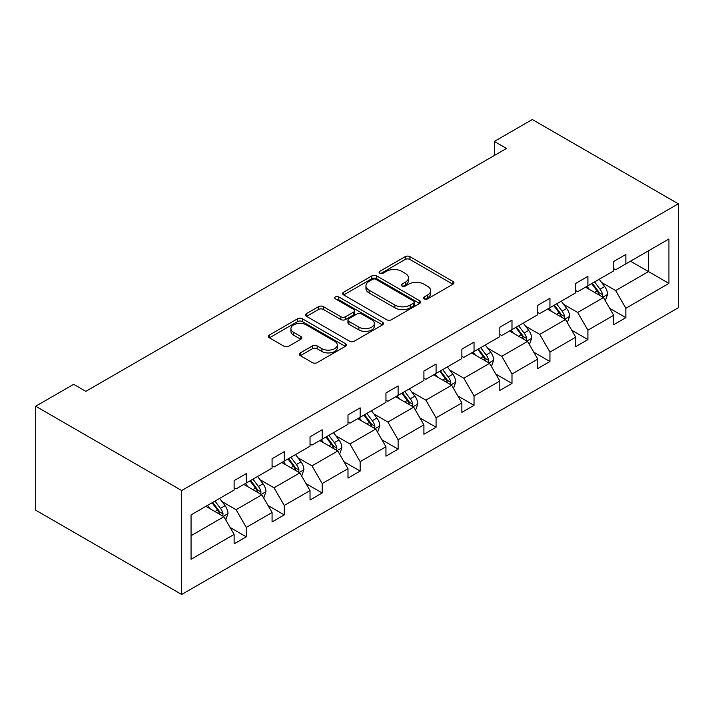 <?xml version="1.0" encoding="UTF-8"?>
<svg xmlns="http://www.w3.org/2000/svg" width="714" height="714" viewBox="0 0 714 714"><rect width="100%" height="100%" fill="white"/><g stroke="black" fill="none" stroke-linecap="round" stroke-linejoin="round"><path stroke-width="1.07" d="M424.223 298.88A2.365 1.366 0 0 0 427.57 298.88L452.944 284.234A3.374 1.946 0 0 0 453.934 282.851A3.374 1.946 0 0 0 452.944 281.477L409.952 256.656A3.374 1.946 0 0 0 405.177 256.656L379.803 271.302A2.365 1.366 0 0 0 379.107 272.266A2.365 1.366 0 0 0 379.803 273.239A2.365 1.366 0 0 0 383.141 273.239L386.426 271.338A10.808 6.239 0 0 1 401.714 271.338L405.293 273.408A10.808 6.239 0 0 1 408.462 277.817A10.808 6.239 0 0 1 405.293 282.235L402.009 284.127A2.365 1.366 0 0 0 401.322 285.091A2.365 1.366 0 0 0 402.009 286.055A2.365 1.366 0 0 0 405.356 286.055L408.64 284.163A10.808 6.239 0 0 1 423.929 284.163L427.507 286.234A10.808 6.239 0 0 1 430.676 290.643A10.808 6.239 0 0 1 427.507 295.052L424.223 296.953A2.365 1.366 0 0 0 423.527 297.916A2.365 1.366 0 0 0 424.223 298.88L424.223 296.953M300.326 352.903A3.374 1.946 0 0 0 299.344 354.278A3.374 1.946 0 0 0 300.326 355.661L312.393 362.623A3.374 1.946 0 0 0 317.168 362.623L345.353 346.352A3.374 1.946 0 0 0 346.335 344.969A3.374 1.946 0 0 0 345.353 343.595L302.361 318.774A3.374 1.946 0 0 0 297.586 318.774L269.401 335.044A3.374 1.946 0 0 0 268.41 336.419A3.374 1.946 0 0 0 269.401 337.802L283.967 346.21A3.374 1.946 0 0 0 288.751 346.21L300.808 339.248A3.374 1.946 0 0 0 301.799 337.874A3.374 1.946 0 0 0 300.808 336.49L293.579 332.322A9.032 5.212 0 0 1 290.937 328.627A9.032 5.212 0 0 1 296.515 323.808A9.032 5.212 0 0 1 306.36 324.941L334.661 341.283A9.032 5.212 0 0 1 337.311 344.969A9.032 5.212 0 0 1 331.733 349.789A9.032 5.212 0 0 1 321.88 348.664L317.168 345.933A3.374 1.946 0 0 0 312.393 345.933L300.326 352.903L300.326 355.661M678.3 203.811L532.314 119.524L494.356 141.434L506.521 148.458L85.823 391.343L73.658 384.319L35.7 406.239L181.686 490.527L678.3 203.811L678.3 307.761L181.686 594.476L181.686 490.527M386.667 319.738A3.374 1.946 0 0 0 391.442 319.738L419.627 303.468A3.374 1.946 0 0 0 420.617 302.084A3.374 1.946 0 0 0 419.627 300.71L376.635 275.89A3.374 1.946 0 0 0 371.86 275.89L343.675 292.16A3.374 1.946 0 0 0 342.684 293.543A3.374 1.946 0 0 0 343.675 294.918L386.667 319.738M336.383 299.389A2.365 1.366 0 0 1 338.784 299.728L338.784 296.917L382.49 322.148A3.374 1.946 0 0 1 383.48 323.531A3.374 1.946 0 0 1 382.49 324.906L354.305 341.176A3.374 1.946 0 0 1 349.53 341.176L306.538 316.356L306.538 313.598A3.374 1.946 0 0 0 305.547 314.981A3.374 1.946 0 0 0 306.538 316.356M306.538 313.598L318.605 306.636A3.374 1.946 0 0 1 323.38 306.636L340.81 316.704A3.374 1.946 0 0 0 345.585 316.704L353.591 312.089A3.374 1.946 0 0 0 354.581 310.706A3.374 1.946 0 0 0 353.591 309.332L335.437 298.845A2.365 1.366 0 0 1 334.75 297.881A2.365 1.366 0 0 1 336.205 296.622A2.365 1.366 0 0 1 338.784 296.917M191.057 514.901L234.121 490.036L234.121 480.62L246.294 473.596L246.294 483.012L272.079 468.116L272.079 458.709L284.252 451.685L284.252 461.092L310.037 446.205L310.037 436.789L322.201 429.766L322.201 439.181L347.995 424.286L347.995 414.879L360.159 407.855L360.159 417.262L385.953 402.375L385.953 392.959L398.117 385.935L398.117 395.351L423.911 380.464L423.911 371.048L436.075 364.024L436.075 373.44L461.869 358.544L461.869 349.137L474.034 342.113L474.034 351.52L499.827 336.633L499.827 327.217L511.992 320.193L511.992 329.609L537.785 314.713L537.785 305.306L549.95 298.282L549.95 307.689L575.743 292.802L575.743 283.387L587.908 276.363L587.908 285.778L613.701 270.883L613.701 261.476L625.866 254.452L625.866 263.859L668.929 239.003L668.929 283.387L625.866 308.252L625.866 317.668L613.701 324.692L613.701 315.276L587.908 330.171L587.908 339.578L575.743 346.602L575.743 337.195L549.95 352.082L549.95 361.498L537.785 368.522L537.785 359.106L511.992 374.002L511.992 383.409L499.827 390.433L499.827 381.026L474.034 395.913L474.034 405.329L461.869 412.353L461.869 402.937L436.075 417.824L436.075 427.24L423.911 434.264L423.911 424.848L398.117 439.744L398.117 449.151L385.953 456.175L385.953 446.768L360.159 461.655L360.159 471.07L347.995 478.094L347.995 468.679L322.201 483.574L322.201 492.981L310.037 500.005L310.037 490.598L284.252 505.485L284.252 514.901L272.079 521.925L272.079 512.509L246.294 527.396L246.294 536.812L234.121 543.836L234.121 534.42L191.057 559.285L191.057 514.901M243.858 484.413L261.859 494.811L236.075 509.698L221.992 501.567M236.075 509.698L246.294 527.396M261.859 494.811L272.079 512.509M234.121 487.787L236.075 488.911L246.294 483.012M281.816 462.502L299.818 472.891L274.033 487.787L259.95 479.656M274.033 487.787L284.252 505.485M299.818 472.891L310.037 490.598M272.079 465.867L274.033 466.992L284.252 461.092M319.774 440.583L337.776 450.98L311.982 465.867L297.908 457.736M311.982 465.867L322.201 483.574M337.776 450.98L347.995 468.679M310.037 443.956L311.982 445.081L322.201 439.181M357.732 418.672L375.734 429.069L349.94 443.956L335.857 435.826M349.94 443.956L360.159 461.655M375.734 429.069L385.953 446.768M347.995 422.045L349.94 423.161L360.159 417.262M395.69 396.752L413.692 407.15L387.898 422.045L373.815 413.915M387.898 422.045L398.117 439.744M413.692 407.15L423.911 424.848M385.953 400.126L387.898 401.25L398.117 395.351M433.648 374.841L451.65 385.239L425.856 400.126L411.773 391.995M425.856 400.126L436.075 417.824M451.65 385.239L461.869 402.937M423.911 378.215L425.856 379.339L436.075 373.44M471.606 352.93L489.608 363.319L463.814 378.215L449.731 370.084M463.814 378.215L474.034 395.913M489.608 363.319L499.827 381.026M461.869 356.295L463.814 357.419L474.034 351.52M509.555 331.01L527.566 341.408L501.772 356.295L487.689 348.164M501.772 356.295L511.992 374.002M527.566 341.408L537.785 359.106M499.827 334.384L501.772 335.509L511.992 329.609M547.513 309.1L565.524 319.488L539.73 334.384L525.647 326.253M539.73 334.384L549.95 352.082M565.524 319.488L575.743 337.195M537.785 312.464L539.73 313.589L549.95 307.689M585.471 287.18L603.482 297.577L577.688 312.464L563.605 304.334M577.688 312.464L587.908 330.171M603.482 297.577L613.701 315.276M575.743 290.553L577.688 291.678L587.908 285.778M630.489 261.19L648.49 271.588L615.646 290.553L601.563 282.423M615.646 290.553L625.866 308.252M668.929 283.387L648.49 271.588L648.49 250.801L668.929 239.003M35.7 406.239L35.7 510.189L181.686 594.476M494.356 141.434L494.356 155.482M613.701 268.642L615.646 269.767L625.866 263.859M191.057 535.687L223.901 516.722L205.9 506.324M223.901 516.722L234.121 534.42M609.685 308.323L625.866 317.668M571.727 330.243L587.908 339.578M533.769 352.154L549.95 361.498M495.811 374.065L511.992 383.409M457.852 395.984L474.034 405.329M419.894 417.895L436.075 427.24M381.936 439.815L398.117 449.151M343.978 461.726L360.159 471.07M306.029 483.637L322.201 492.981M268.071 505.557L284.252 514.901M230.113 527.467L246.294 536.812M425.169 299.22L427.507 297.863A10.808 6.239 0 0 0 430.676 293.454L430.676 290.643M408.462 277.817L408.462 280.629A10.808 6.239 0 0 1 405.293 285.038L402.955 286.394M452.899 284.261L409.952 259.468A3.374 1.946 0 0 0 405.177 259.468L380.749 273.569M419.582 303.495L376.635 278.701A3.374 1.946 0 0 0 371.86 278.701L343.72 294.944M413.656 303.057A2.365 1.366 0 0 0 414.352 302.084A2.365 1.366 0 0 0 413.656 301.121L375.921 279.335A2.365 1.366 0 0 0 372.574 279.335L369.111 281.334A10.808 6.239 0 0 0 365.952 285.752A10.808 6.239 0 0 0 369.111 290.161L394.904 305.056A10.808 6.239 0 0 0 410.193 305.056L413.656 303.057L413.656 305.86A2.365 1.366 0 0 0 414.352 304.896L414.352 302.084M365.952 285.752L365.952 288.554A10.808 6.239 0 0 0 369.111 292.972L369.111 290.161M413.656 305.86L410.193 307.859A10.808 6.239 0 0 1 394.904 307.859L369.111 292.972M306.583 316.382L318.605 309.448L318.605 306.636M354.581 310.706L354.581 313.517A3.374 1.946 0 0 1 353.591 314.892L345.585 319.515A3.374 1.946 0 0 1 340.81 319.515L323.38 309.448A3.374 1.946 0 0 0 318.605 309.448M338.784 299.728L382.445 324.932M358.901 327.146A9.032 5.212 0 0 0 368.745 328.279A9.032 5.212 0 0 0 374.323 323.46A9.032 5.212 0 0 0 371.682 319.774L361.712 314.017A3.374 1.946 0 0 0 356.929 314.017L348.932 318.631A3.374 1.946 0 0 0 347.941 320.015A3.374 1.946 0 0 0 348.932 321.389L358.901 327.146L358.901 329.957A9.032 5.212 0 0 0 368.745 331.091A9.032 5.212 0 0 0 374.323 326.271L374.323 323.46M347.941 320.015L347.941 322.826A3.374 1.946 0 0 0 348.932 324.201L348.932 321.389M358.901 329.957L348.932 324.201M337.311 344.969L337.311 347.78A9.032 5.212 0 0 1 331.733 352.6A9.032 5.212 0 0 1 321.88 351.466L317.168 348.744A3.374 1.946 0 0 0 312.393 348.744L300.371 355.688M290.937 328.627L290.937 331.439A9.032 5.212 0 0 0 293.579 335.134L293.579 332.322M300.764 339.275L293.579 335.134M345.308 346.379L302.361 321.586A3.374 1.946 0 0 0 297.586 321.586L269.446 337.829M605.329 300.781L607.569 294.32A9.121 5.266 -120 0 0 604.66 286.555L599.198 279.263M589.398 289.447L587.024 286.287M602.134 296.801L602.643 294.703A9.121 5.266 -120 0 0 600.037 289.224L594.575 281.932M592.29 283.253L598.296 291.276A4.641 2.686 60 0 1 599.144 292.686L602.643 294.703M591.647 283.619L597.118 290.91A9.121 5.266 60 0 1 599.385 295.212M567.371 322.692L569.611 316.231A9.121 5.266 -120 0 0 566.702 308.466L561.24 301.174M551.44 311.358L549.075 308.198M564.176 318.712L564.685 316.623A9.121 5.266 -120 0 0 562.079 311.134L556.617 303.843M554.332 305.164L560.338 313.187A4.641 2.686 60 0 1 561.186 314.597L564.685 316.623M553.698 305.53L559.16 312.821A9.121 5.266 60 0 1 561.427 317.132M529.413 344.612L531.653 338.15A9.121 5.266 -120 0 0 528.744 330.386L523.282 323.094M513.482 333.277L511.117 330.118M526.218 340.632L526.727 338.534A9.121 5.266 -120 0 0 524.121 333.054L518.659 325.762M516.374 327.074L522.38 335.107A4.641 2.686 60 0 1 523.228 336.517L526.727 338.534M515.74 327.449L521.202 334.741A9.121 5.266 60 0 1 523.469 339.043M491.455 366.523L493.695 360.061A9.121 5.266 -120 0 0 490.786 352.297L485.324 345.005M475.524 355.188L473.159 352.029M488.26 362.542L488.769 360.454A9.121 5.266 -120 0 0 486.163 354.965L480.7 347.673M478.416 348.994L484.422 357.018A4.641 2.686 60 0 1 485.27 358.428L488.769 360.454M477.782 349.36L483.244 356.652A9.121 5.266 60 0 1 485.511 360.954M453.497 388.443L455.737 381.972A9.121 5.266 -120 0 0 452.828 374.207L447.366 366.916M437.566 377.108L435.201 373.94M450.302 384.462L450.811 382.365A9.121 5.266 -120 0 0 448.205 376.885L442.742 369.584M440.458 370.905L446.473 378.929A4.641 2.686 60 0 1 447.312 380.348L450.811 382.365M439.824 371.271L445.286 378.563A9.121 5.266 60 0 1 447.553 382.874M415.539 410.354L417.779 403.892A9.121 5.266 -120 0 0 414.87 396.127L409.408 388.835M399.608 399.019L397.243 395.859M412.344 406.373L412.853 404.276A9.121 5.266 -120 0 0 410.247 398.796L404.784 391.504M402.5 392.825L408.515 400.849A4.641 2.686 60 0 1 409.354 402.259L412.853 404.276M401.866 393.191L407.328 400.483A9.121 5.266 60 0 1 409.595 404.784M377.581 432.265L379.821 425.803A9.121 5.266 -120 0 0 376.912 418.038L371.45 410.746M361.65 420.939L359.285 417.77M374.386 428.284L374.904 426.196A9.121 5.266 -120 0 0 372.289 420.707L366.826 413.415M364.542 414.736L370.557 422.759A4.641 2.686 60 0 1 371.396 424.17L374.904 426.196M363.908 415.102L369.37 422.393A9.121 5.266 60 0 1 371.646 426.704M339.623 454.184L341.863 447.723A9.121 5.266 -120 0 0 338.954 439.958L333.492 432.666M323.692 442.85L321.327 439.69M336.428 450.204L336.946 448.106A9.121 5.266 -120 0 0 334.331 442.626L328.868 435.335M326.584 436.647L332.599 444.679A4.641 2.686 60 0 1 333.438 446.089L336.946 448.106M325.95 437.022L331.412 444.313A9.121 5.266 60 0 1 333.688 448.615M301.674 476.095L303.905 469.634A9.121 5.266 -120 0 0 300.996 461.869L295.534 454.577M285.734 464.76L283.369 461.601M298.47 472.115L298.988 470.026A9.121 5.266 -120 0 0 296.372 464.537L290.91 457.246M288.626 458.566L294.641 466.59A4.641 2.686 60 0 1 295.48 468L298.988 470.026M287.992 458.932L293.454 466.224A9.121 5.266 60 0 1 295.73 470.535M263.716 498.015L265.947 491.553A9.121 5.266 -120 0 0 263.038 483.789L257.576 476.488M247.776 486.68L245.411 483.512M260.521 494.034L261.029 491.937A9.121 5.266 -120 0 0 258.414 486.457L252.952 479.165M250.668 480.477L256.683 488.51A4.641 2.686 60 0 1 257.522 489.92L261.029 491.937M250.034 480.843L255.496 488.135A9.121 5.266 60 0 1 257.772 492.446M225.758 519.926L227.989 513.464A9.121 5.266 -120 0 0 225.08 505.699L219.617 498.408M209.827 508.591L207.453 505.432M222.563 515.945L223.071 513.857A9.121 5.266 -120 0 0 220.456 508.368L214.994 501.076M212.71 502.397L218.725 510.421A4.641 2.686 60 0 1 219.564 511.831L223.071 513.857M212.076 502.763L217.538 510.055A9.121 5.266 60 0 1 219.814 514.357M427.507 297.863L427.507 295.052M402.009 286.055L402.009 284.127M405.293 285.038L405.293 282.235M379.803 273.239L379.803 271.302M405.177 259.468L405.177 256.656M409.952 259.468L409.952 256.656M452.944 284.234L452.944 281.477M343.675 294.918L343.675 292.16M371.86 278.701L371.86 275.89M376.635 278.701L376.635 275.89M419.627 303.468L419.627 300.71M394.904 307.859L394.904 305.056M410.193 307.859L410.193 305.056M323.38 309.448L323.38 306.636M340.81 319.515L340.81 316.704M345.585 319.515L345.585 316.704M353.591 314.892L353.591 312.089M382.49 324.906L382.49 322.148M312.393 348.744L312.393 345.933M317.168 348.744L317.168 345.933M321.88 351.466L321.88 348.664M300.808 339.248L300.808 336.49M269.401 337.802L269.401 335.044M297.586 321.586L297.586 318.774M302.361 321.586L302.361 318.774M345.353 346.352L345.353 343.595M602.821 297.202L607.507 294.498M600.037 289.224L604.66 286.555M594.521 292.41L597.118 290.91M564.863 319.113L569.549 316.409M562.079 311.134L566.702 308.466M556.563 314.321L559.16 312.821M526.905 341.024L531.591 338.32M524.121 333.054L528.744 330.386M518.605 336.232L521.202 334.741M488.947 362.944L493.633 360.24M486.163 354.965L490.786 352.297M480.647 358.151L483.244 356.652M450.989 384.855L455.675 382.151M448.205 376.885L452.828 374.207M442.689 380.062L445.286 378.563M413.04 406.775L417.717 404.07M410.247 398.796L414.87 396.127M404.731 401.982L407.328 400.483M375.082 428.686L379.759 425.981M372.289 420.707L376.912 418.038M366.773 423.893L369.37 422.393M337.124 450.596L341.801 447.892M334.331 442.626L338.954 439.958M328.815 445.804L331.412 444.313M299.166 472.516L303.852 469.812M296.372 464.537L300.996 461.869M290.866 467.724L293.454 466.224M261.208 494.427L265.894 491.723M258.414 486.457L263.038 483.789M252.908 489.634L255.496 488.135M223.25 516.347L227.936 513.643M220.456 508.368L225.08 505.699M214.95 511.554L217.538 510.055"/></g></svg>
